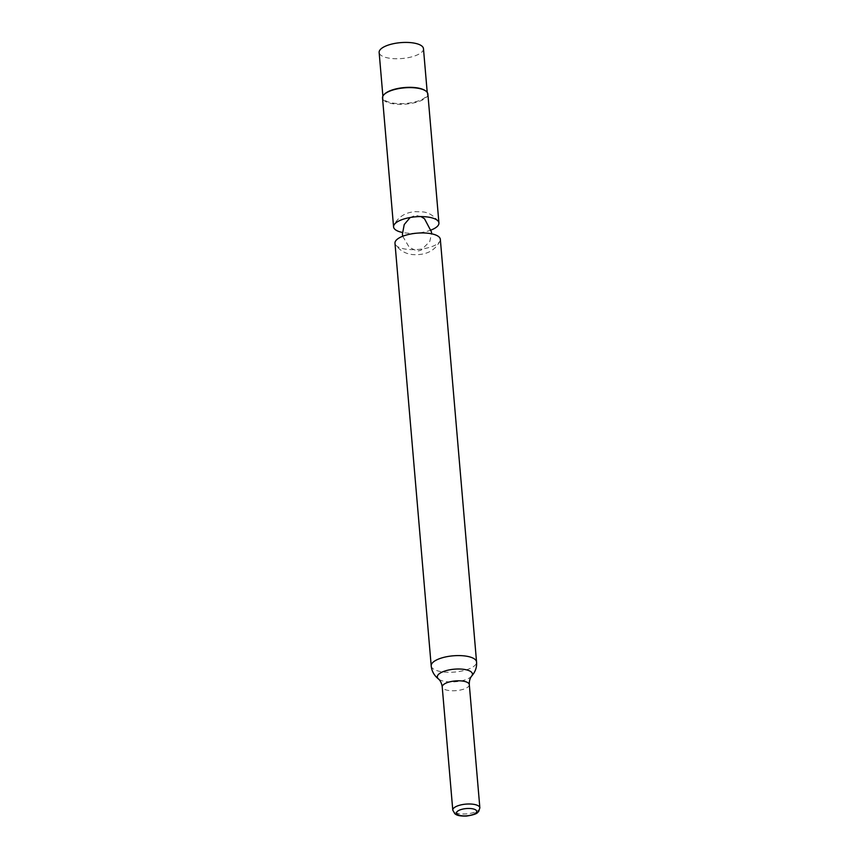 <?xml version="1.0" encoding="UTF-8"?>
<svg xmlns="http://www.w3.org/2000/svg" width="859" height="859" viewBox="0 0 859 859"><rect width="100%" height="100%" fill="white"/><g stroke="black" fill="none" stroke-linecap="round" stroke-linejoin="round"><path stroke-width="0.64" stroke-dasharray="4.29 3.22" d="M440.334 239.35A22.764 8.16 -4.9 0 1 440.044 240.939A22.764 8.16 -4.9 0 1 418.354 249.421A22.764 8.16 -4.9 0 1 395.527 244.761A22.764 8.16 -4.9 0 1 394.979 243.237M431.207 229.976A22.764 8.16 -4.9 0 1 402.366 232.445M427.879 94.028A22.764 8.16 -4.9 0 1 405.888 104.1A22.764 8.16 -4.9 0 1 382.513 97.915M425.602 90.871A22.248 7.967 -4.9 0 1 427.32 93.588A22.248 7.967 -4.9 0 1 405.835 103.434A22.248 7.967 -4.9 0 1 382.985 97.389A22.248 7.967 -4.9 0 1 384.22 94.426M423.466 48.673A22.248 7.967 -4.9 0 1 401.98 58.519A22.248 7.967 -4.9 0 1 379.141 52.474M471.677 676.076A17.62 6.314 -4.9 0 1 471.29 676.495A17.62 6.314 -4.9 0 1 455.42 681.767A17.62 6.314 -4.9 0 1 438.874 679.276A17.62 6.314 -4.9 0 1 438.423 678.921M431.207 665.886A22.764 8.16 175.1 0 0 441.655 671.738A22.764 8.16 175.1 0 0 465.084 670.213A22.764 8.16 175.1 0 0 476.562 661.988M469.304 684.623A13.594 4.864 -4.9 0 1 456.172 690.636A13.594 4.864 -4.9 0 1 442.224 686.942M479.859 807.814A13.594 4.864 -4.9 0 1 466.738 813.827A13.594 4.864 -4.9 0 1 452.779 810.134M438.38 221.482C433.752 215.62 428.534 212.431 422.746 211.894L414.994 211.668C410.033 212.184 400.004 213.483 393.862 225.294M402.699 236.257L409.26 247.36L416.669 250.828L418.473 250.914L421.05 250.216L429.758 241.529L431.54 233.788M420.996 216.586L415.412 215.319L410.162 217.52M440.044 240.939C433.902 252.761 423.874 254.049 418.913 254.565C413.404 255.037 403.15 255.026 395.527 244.761M427.32 93.588L427.213 92.353M382.985 97.389L382.889 96.154"/><path stroke-width="1.29" d="M429.887 233.487A22.764 8.16 -4.9 0 1 440.334 239.35L476.562 661.988A22.764 8.16 175.1 0 0 466.115 656.136A22.764 8.16 175.1 0 0 442.686 657.661A22.764 8.16 175.1 0 0 431.207 665.886L394.979 243.237A22.764 8.16 -4.9 0 1 406.457 235.012A22.764 8.16 -4.9 0 1 429.887 233.487M402.366 232.445A22.764 8.16 -4.9 0 1 393.572 226.883A22.764 8.16 -4.9 0 1 393.862 225.294A22.764 8.16 -4.9 0 1 428.48 217.134A22.764 8.16 -4.9 0 1 438.38 221.482A22.764 8.16 -4.9 0 1 438.928 222.996A22.764 8.16 -4.9 0 1 431.207 229.976M393.572 226.883L382.513 97.915A22.764 8.16 -4.9 0 1 383.984 94.651A22.764 8.16 -4.9 0 1 417.431 88.166A22.764 8.16 -4.9 0 1 425.871 91.054A22.764 8.16 -4.9 0 1 427.879 94.028L438.928 222.996M384.22 94.426A22.248 7.967 -4.9 0 1 384.424 94.2A22.248 7.967 -4.9 0 1 417.109 87.865A22.248 7.967 -4.9 0 1 425.355 90.689A22.248 7.967 -4.9 0 1 425.602 90.871M382.889 96.154L379.141 52.474A22.248 7.967 -4.9 0 1 390.362 44.443A22.248 7.967 -4.9 0 1 413.254 42.95A22.248 7.967 -4.9 0 1 423.466 48.673L427.213 92.353M464.343 669.429A17.62 6.314 -4.9 0 1 471.677 676.076C469.991 678.095 469.197 680.94 469.304 684.623A13.594 4.864 -4.9 0 0 463.065 681.123A13.594 4.864 -4.9 0 0 449.074 682.035A13.594 4.864 -4.9 0 0 442.224 686.942C441.698 683.302 440.431 680.629 438.423 678.921A17.62 6.314 -4.9 0 1 443.835 671.373A17.62 6.314 -4.9 0 1 464.343 669.429M479.859 807.814L478.678 811.476C477.357 812.088 478.957 814.117 466.695 816.05C456.934 816.329 456.011 814.353 454.873 813.795L452.779 810.134A13.594 4.864 -4.9 0 1 459.64 805.227A13.594 4.864 -4.9 0 1 473.62 804.314A13.594 4.864 -4.9 0 1 479.859 807.814L469.304 684.623M472.042 808.706A10.136 3.629 -4.9 0 1 471.247 815.073A10.136 3.629 -4.9 0 1 456.505 812.775A10.136 3.629 -4.9 0 1 472.042 808.706M431.54 233.788L431.476 231.93L424.496 218.755L420.996 216.586M410.162 217.52L404.235 224.532L402.42 234.12L402.699 236.257M476.562 661.988C477.024 667.293 475.274 672.135 471.29 676.495M438.874 679.276C434.289 675.786 431.733 671.319 431.207 665.886M452.779 810.134L442.224 686.942"/></g></svg>
